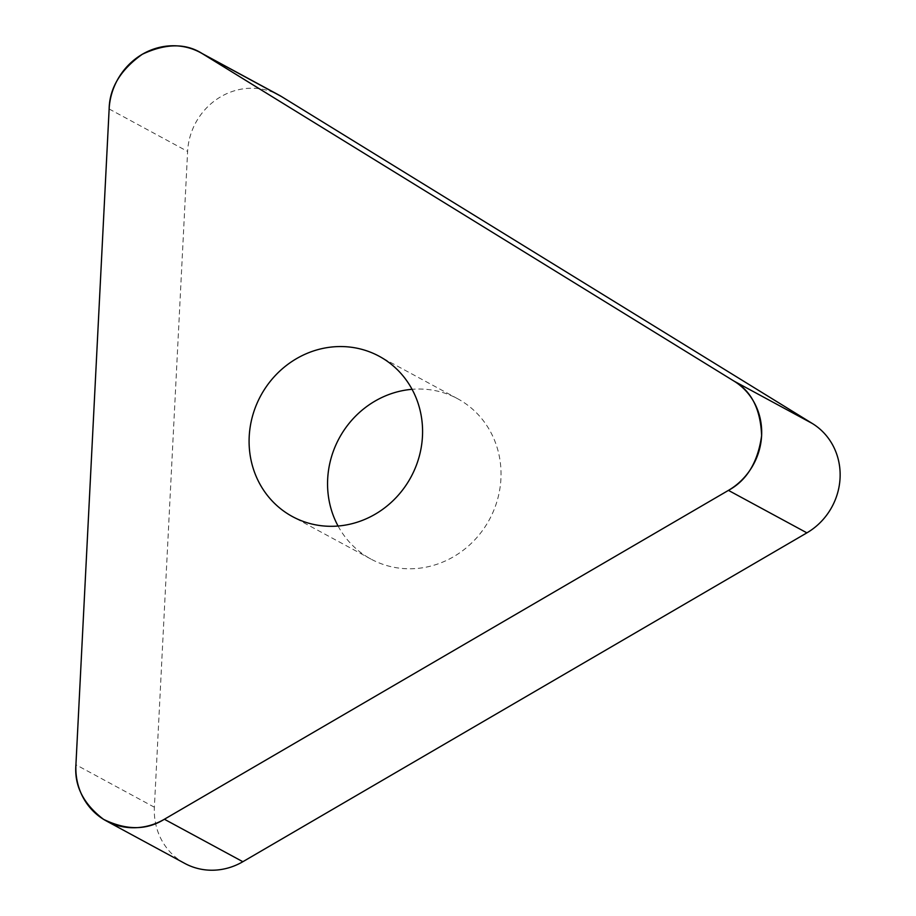 <?xml version="1.0" encoding="UTF-8"?>
<svg xmlns="http://www.w3.org/2000/svg" width="916" height="916" viewBox="0 0 916 916"><rect width="100%" height="100%" fill="white"/><g stroke="black" fill="none" stroke-linecap="round" stroke-linejoin="round"><path stroke-width="0.69" stroke-dasharray="4.58 3.44" d="M338.061 526.013A91.142 85.417 -61.6 0 0 370.911 559.058A91.142 85.417 -61.6 0 0 489.419 519.567A91.142 85.417 -61.6 0 0 457.679 398.758A91.142 85.417 -61.6 0 0 412.063 389.311M184.746 863.399A63.994 59.975 118.4 0 1 154.38 807.225L187.608 151.438A63.994 59.975 118.4 0 1 278.899 95.058M154.38 807.225L75.925 764.757M109.141 108.97L187.608 151.438M457.679 398.758L379.224 356.278M370.911 559.058L292.444 516.578"/><path stroke-width="1.37" d="M412.063 389.311A91.142 85.417 -61.6 0 0 374.93 401.151A91.142 85.417 -61.6 0 0 338.061 526.013M200.432 52.59L278.899 95.058A63.994 59.975 118.4 0 1 281.613 96.627L812.435 423.558A63.994 59.975 118.4 0 1 806.893 532.849L242.855 861.716A63.994 59.975 118.4 0 1 184.746 863.399L106.29 820.919A63.994 59.975 -61.6 0 0 164.388 819.248L728.438 490.381A63.994 59.975 -61.6 0 0 733.968 381.079L203.146 54.158A63.994 59.975 -61.6 0 0 200.432 52.59A63.994 59.975 -61.6 0 0 109.141 108.97L75.925 764.757A63.994 59.975 -61.6 0 0 106.29 820.919M296.463 358.671A91.142 85.417 -61.6 0 0 249.118 438.936A91.142 85.417 -61.6 0 0 292.444 516.578A91.142 85.417 -61.6 0 0 410.952 477.099A91.142 85.417 -61.6 0 0 379.224 356.278A91.142 85.417 -61.6 0 0 296.463 358.671M164.388 819.248L728.438 490.381C746.849 480.419 757.91 462.179 761.62 435.673C760.589 409.177 751.383 390.983 733.968 381.079L203.146 54.158C186.463 43.063 166.197 43.098 142.323 54.262C120.603 69.673 109.542 87.913 109.141 108.97L75.925 764.757C74.196 785.813 83.402 804.008 103.565 819.351C126.305 830.434 146.583 830.4 164.388 819.248L242.855 861.716M281.613 96.627L203.146 54.158M733.968 381.079L812.435 423.558M806.893 532.849L728.438 490.381"/></g></svg>
